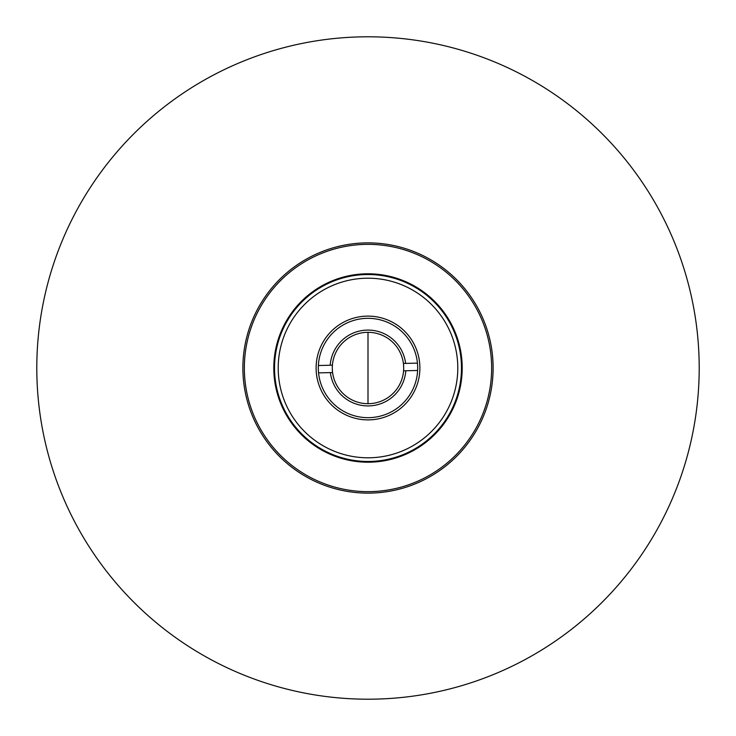 <?xml version="1.0" encoding="UTF-8"?>
<svg xmlns="http://www.w3.org/2000/svg" width="736" height="736" viewBox="0 0 736 736"><rect width="100%" height="100%" fill="white"/><g stroke="black" fill="none" stroke-linecap="round" stroke-linejoin="round"><path stroke-width="1.1" d="M461.472 368A93.472 93.472 0 0 1 368 461.472A93.472 93.472 0 0 1 274.528 368A93.472 93.472 0 0 1 368 274.528A93.472 93.472 0 0 1 461.472 368M457.792 368A89.792 89.792 0 0 1 368 457.792A89.792 89.792 0 0 1 278.208 368A89.792 89.792 0 0 1 368 278.208A89.792 89.792 0 0 1 457.792 368M419.888 368A51.888 51.888 0 0 0 368 316.112A51.888 51.888 0 0 0 316.112 368A51.888 51.888 0 0 0 368 419.888A51.888 51.888 0 0 0 419.888 368M417.68 368A49.68 49.68 0 0 0 368 318.32A49.68 49.68 0 0 0 318.32 368A49.68 49.68 0 0 0 368 417.68A49.68 49.68 0 0 0 417.68 368M332.414 365.185A35.696 35.696 0 0 0 332.598 372.545L330.372 372.6A37.904 37.904 0 0 0 405.803 370.76L403.586 370.815A35.696 35.696 0 0 0 403.402 363.455L405.628 363.4A37.904 37.904 0 0 0 330.197 365.24L332.414 365.185A35.696 35.696 0 0 1 403.402 363.455A35.696 35.696 0 0 1 368.874 403.687A35.696 35.696 0 0 1 332.414 365.185M405.803 370.76L417.616 370.475M318.559 372.885L330.372 372.6M330.197 365.24L318.384 365.525M417.441 363.115L405.628 363.4M368 493.12A125.12 125.12 0 0 1 242.88 368A125.12 125.12 0 0 1 368 242.88A125.12 125.12 0 0 1 493.12 368A125.12 125.12 0 0 1 368 493.12A125.12 125.12 0 0 1 242.917 365.065M368 242.88A125.12 125.12 0 0 1 493.083 370.935M273.792 368A94.208 94.208 0 0 1 368 273.792A94.208 94.208 0 0 1 462.208 368A94.208 94.208 0 0 1 368 462.208A94.208 94.208 0 0 1 273.792 368M368 244.352A123.648 123.648 0 0 1 491.648 368A123.648 123.648 0 0 1 368 491.648A123.648 123.648 0 0 1 244.352 368A123.648 123.648 0 0 1 368 244.352M674.102 241.528A331.2 331.2 0 0 0 241.528 61.898A331.2 331.2 0 0 0 61.898 494.472A331.2 331.2 0 0 0 494.472 674.102A331.2 331.2 0 0 0 674.102 241.528M368 403.696L368 332.304"/></g></svg>
